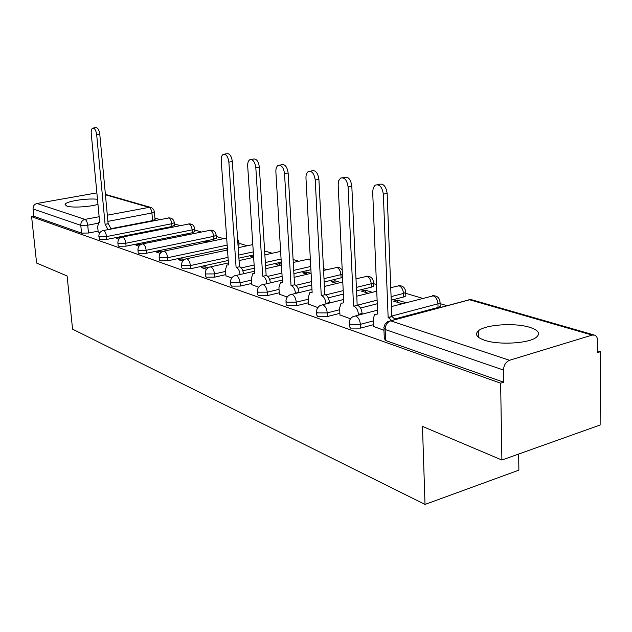 <?xml version="1.0" encoding="UTF-8"?>
<svg xmlns="http://www.w3.org/2000/svg" width="632" height="632" viewBox="0 0 632 632"><rect width="100%" height="100%" fill="white"/><g stroke="black" fill="none" stroke-linecap="round" stroke-linejoin="round"><path stroke-width="0.95" d="M529.561 327.273C514.614 322.533 485.313 324.564 478.4 330.812C474.569 334.312 476.67 337.472 484.704 340.3C498.838 345.23 529.008 343.476 536.355 337.275C540.7 333.467 538.44 330.133 529.561 327.273M97.478 199.285C86.987 198.006 65.807 201.308 65.104 204.389L66.858 206.103C71.93 207.944 89.475 206.964 97.96 204.357M349.172 323.734L349.291 326.278L350.476 328.095L360.548 328.119L360.382 324.342L350.302 324.335L349.109 322.533L349.796 319.95L351.353 317.77L353.083 316.529L355.69 315.992C358.36 317.303 359.924 320.092 360.382 324.342L373.228 320.945M316.514 312.334L316.656 314.933L317.746 316.537L327.423 316.537L327.234 312.887L317.556 312.895L316.458 311.3L317.13 308.669L318.733 306.473L320.535 305.264L322.81 304.853C325.306 306.093 326.784 308.772 327.234 312.887L339.7 309.712M285.996 301.685L286.154 304.316L287.157 305.738L296.471 305.722L296.274 302.183L286.952 302.207L285.948 300.793C286.178 297.988 287.56 295.974 290.08 294.757L292.079 294.441C294.417 295.618 295.815 298.193 296.274 302.183L308.369 299.205M257.422 291.708L257.587 294.362L258.52 295.626L267.486 295.586L267.273 292.158L258.298 292.197L257.366 290.941C257.572 288.105 258.962 286.106 261.537 284.937L263.291 284.692C265.487 285.798 266.815 288.295 267.273 292.158L279.036 289.361M230.593 282.346L230.783 285L231.636 286.13L240.286 286.083L240.065 282.749L231.399 282.804L230.546 281.682C230.72 278.831 232.11 276.848 234.725 275.726L236.281 275.536C238.343 276.595 239.607 278.996 240.065 282.749L251.504 280.11M205.368 273.538L205.566 276.2L206.356 277.203L214.714 277.14L214.477 273.901L206.111 273.964L205.329 272.969C205.471 270.117 206.862 268.158 209.5 267.083L210.875 266.933C212.826 267.936 214.027 270.259 214.477 273.901L225.616 271.412M181.605 265.243L181.811 267.889L182.537 268.79L190.627 268.726L190.382 265.574L182.293 265.645L181.566 264.753C181.684 261.909 183.067 259.973 185.713 258.938L186.946 258.82C188.778 259.784 189.924 262.035 190.382 265.574L228.026 257.382M159.177 257.422L159.398 260.044L160.07 260.858L167.891 260.779L167.646 257.714L159.809 257.793L159.138 256.995C159.232 254.159 160.607 252.255 163.261 251.26L164.36 251.173C166.097 252.089 167.188 254.269 167.646 257.714L227.165 245.105M137.974 250.019L138.203 252.626L138.827 253.353L146.411 253.266L146.15 250.28L138.566 250.375L137.942 249.648C138.021 246.843 139.38 244.963 142.018 244.007L143.014 243.936C144.657 244.813 145.7 246.93 146.15 250.28L213.648 236.352C213.245 233.09 212.178 231.051 210.44 230.23L142.706 243.873M117.9 243.02L118.137 245.595L118.713 246.251L126.068 246.164L125.808 243.249L118.445 243.344L117.876 242.688C117.931 239.907 119.274 238.059 121.905 237.15L122.798 237.095C124.362 237.932 125.365 239.986 125.808 243.249L192.152 229.882C191.749 226.706 190.722 224.723 189.079 223.941L122.505 237.024M98.869 236.376L99.651 239.52L106.792 239.417L106.524 236.581L99.382 236.684L98.845 236.092C98.884 233.342 100.212 231.525 102.826 230.641L103.64 230.601C105.117 231.407 106.081 233.398 106.524 236.581L171.746 223.744C171.343 220.647 170.356 218.719 168.791 217.961L103.356 230.538M501.903 460.025L422.468 426.395L425.02 504.423L72.561 329.154L67.111 275.963L36.617 263.046L31.6 216.673L500.631 383.174L501.903 460.025L600.131 425.012L600.4 351.7L597.643 350.871M447.077 305.706L440.077 303.605M422.776 298.415L405.728 293.303M376.475 284.526L373.536 283.65M356.811 278.625L355.974 278.372M326.894 269.651L323.481 268.632M298.762 261.214L293.098 259.515M272.266 253.266L264.618 250.975M247.27 245.769L238.904 243.257M223.641 238.675L216.263 236.463M201.268 231.968L194.782 230.024M180.065 225.608L174.393 223.902M159.935 219.573L154.998 218.087M518.674 454.045L518.88 470.153L425.02 504.423M600.4 351.7L597.643 352.569L597.674 340.932C597.596 337.93 596.576 335.995 594.609 335.126L592.137 335.094L509.511 360.28C505.805 361.891 503.807 365.138 503.507 370.036L385.149 329.517L383.853 327.502L385.07 324.05L387.708 321.554L390.695 320.851L509.511 360.28M500.631 383.174L503.696 382.21L503.507 370.036M155.101 219.336L152.565 220.608L111.035 228.658M98.086 231.162L88.488 233.026L87.722 225.205L80.778 225.324L33.038 208.979C32.998 206.072 34.31 204.239 36.964 203.472L96.87 192.879M33.038 208.979L33.82 216.27L31.6 216.673M120.38 237.822L119.969 238.114M119.93 237.672L116.399 238.375L118.903 239.228M186.345 234.828L183.24 235.633M140.525 244.695L139.506 244.347L139.601 245.429M139.506 244.347L135.912 245.074L139 246.132M208.805 241.772L207.802 241.463L207.841 241.969M207.802 241.463L204.302 242.19L205.297 242.498M161.792 251.939L160.149 251.378L160.315 253.321M160.149 251.378L156.491 252.144L160.236 253.432M227.449 249.095L226.872 249.221L227.465 249.403M184.299 259.618L181.953 258.812L182.119 260.945M181.953 258.812L178.232 259.61L182.695 261.142M253.55 256.023L250.73 256.647L253.29 257.445M208.141 267.739L205.013 266.68L205.179 268.869M205.013 266.68L201.221 267.51L206.49 269.319M281.39 264.208L279.66 263.67L279.771 265.519M279.66 263.67L275.971 264.508L279.463 265.59M225.932 275.805L231.754 277.993M311.015 273.364L306.481 271.965L306.591 274.035M306.481 271.965L302.728 272.834L307.255 274.241M251.805 284.684L258.614 287.22M340.664 282.528L334.952 280.766L335.063 282.899M334.952 280.766L331.144 281.682L336.84 283.452M279.32 294.133L287.236 297.056M372.288 292.308L365.249 290.127L365.343 292.332M365.249 290.127L361.37 291.091L368.401 293.28M308.645 304.19L317.785 307.547M406.084 302.752L397.536 300.113L397.615 302.373M397.536 300.113L393.594 301.124L402.134 303.779M339.953 314.933L350.483 318.781M373.457 326.428L383.964 330.283M440.125 305.343L440.156 306.488L438.047 307.452L395.024 318.923M373.386 324.698L360.548 328.119M405.784 294.978L405.815 295.981L403.619 296.985L391.224 300.161M377.257 303.747L360.524 308.045M339.874 313.338L327.423 316.537M373.607 285.269L373.646 286.138L371.363 287.165L356.535 290.839M343.366 294.101L328.237 297.854M308.566 302.728L296.471 305.722M342.576 277.48L324.169 282.014M311.726 284.993L297.988 288.287M279.241 292.774L267.486 295.586M310.905 269.69L293.904 273.64M282.117 276.374L269.58 279.289M251.726 283.428L240.286 286.083M281.264 262.154L265.543 265.693M254.34 268.221L242.862 270.804M225.845 274.636L214.714 277.14M253.479 254.965L238.904 258.156M228.247 260.487L190.627 268.726M227.378 248.1L167.891 260.779M216.357 237.822L213.861 239.259L146.411 253.266M194.885 231.344L192.373 232.718L126.068 246.164M174.495 225.19L171.967 226.509L106.792 239.417M98.165 231.952L99.84 232.687M238.059 245.714L238.999 244.655M503.696 382.21L385.583 340.498L384.296 338.428L383.908 328.885M33.82 216.27L81.544 233.129L88.488 233.026M108.056 229.629L105.086 224.257L108.301 223.736L111.098 229.037M93.196 128.043L95.851 127.648C97.778 127.609 99.09 129.805 99.777 134.221L108.127 223.681M105.086 224.257L96.68 134.687C95.985 130.263 94.681 128.067 92.754 128.106C91.545 128.754 91.04 130.571 91.237 133.565L99.682 222.48L98.75 222.456L97.66 226.698L98.181 232.11M240.073 274.517C239.607 270.844 238.367 268.497 236.344 267.486L239.726 266.728C241.756 267.739 242.996 270.077 243.454 273.751M224.344 154.145L226.77 153.734C229.621 153.347 231.478 155.938 232.331 161.516L239.481 266.649M236.099 267.399L228.863 162.116C228.01 156.531 226.153 153.931 223.309 154.319C221.785 155.235 221.097 157.305 221.232 160.528L228.555 264.919L226.872 265.005L225.498 269.674L225.94 276.002M266.894 283.681L266.894 283.586C266.435 279.771 265.132 277.329 262.967 276.247L266.412 275.457C268.584 276.532 269.888 278.973 270.338 282.781L270.346 282.875M251.086 159.469L253.393 159.066C256.466 158.569 258.448 161.239 259.349 167.077L266.151 275.37M262.707 276.16L255.818 167.709C254.917 161.855 252.934 159.185 249.869 159.683C248.297 160.662 247.57 162.772 247.689 166.019L254.688 273.522L252.808 273.648L251.386 278.372L251.82 284.89M295.46 293.461L295.444 293.185C294.986 289.251 293.611 286.723 291.312 285.585L294.82 284.748C297.127 285.885 298.502 288.413 298.952 292.34L298.968 292.608M279.597 165.142L281.738 164.762C285.064 164.123 287.197 166.872 288.145 173.01L294.536 284.661M291.028 285.49L284.542 173.666C283.594 167.52 281.461 164.762 278.143 165.402C276.524 166.453 275.773 168.61 275.876 171.872L282.488 282.678L280.379 282.86L278.933 287.631L279.336 294.338M325.922 303.913L325.899 303.423C325.448 299.363 323.995 296.74 321.546 295.539L325.117 294.662C327.574 295.855 329.027 298.478 329.477 302.531L329.501 303.02M310.059 171.201L311.971 170.853C315.581 170.04 317.888 172.868 318.899 179.338L324.816 294.559M321.246 295.444L315.234 180.033C314.223 173.555 311.916 170.719 308.313 171.525C306.662 172.655 305.872 174.851 305.967 178.113L312.129 292.442L309.743 292.695L308.282 297.498L308.653 304.411M358.502 315.123L358.47 314.373C358.02 310.178 356.48 307.452 353.857 306.18L357.499 305.256C360.129 306.52 361.662 309.238 362.112 313.425L362.144 314.175M342.678 177.695L344.298 177.387C348.232 176.36 350.736 179.267 351.819 186.116L357.175 305.145M353.541 306.078L348.09 186.851C347 179.986 344.495 177.071 340.577 178.098L338.705 180.673L338.16 184.789L343.784 302.862L341.083 303.218L339.621 308.037L339.961 315.163M391.69 320.487L388.135 317.469L391.84 316.49L395.403 319.5M377.707 184.67L378.931 184.425C383.229 183.114 385.97 186.1 387.147 193.392L391.84 316.49M388.135 317.469L383.34 194.166C382.163 186.859 379.421 183.865 375.139 185.176L373.243 187.846L372.683 191.954L377.683 314.025L374.602 314.507L373.157 319.31L373.465 326.673M592.137 335.094L469.631 299.781L390.695 320.851C387.179 322.225 385.338 325.109 385.149 329.517L385.583 340.498M152.565 220.608L151.925 212.992L107.914 221.366M98.055 223.238L87.722 225.205C87.287 222.101 86.363 220.157 84.949 219.399L99.137 216.737M107.337 215.196L149.089 207.367L105.433 194.782M36.964 203.472L84.949 219.399C82.152 220.228 80.762 222.203 80.778 225.324L81.544 233.129M438.047 307.452L437.944 303.818L391.824 316.024M403.619 296.985L403.493 293.453L391.082 296.613M377.114 300.176L357.364 305.209M371.363 287.165L371.221 283.744L356.377 287.394M343.2 290.633L325.725 294.939M341.083 277.962L340.925 274.636L324.003 278.665M311.544 281.627L295.887 285.348M310.731 266.459L293.722 270.377M281.919 273.103L267.786 276.358M281.074 259.002L265.345 262.525M254.135 265.029L241.305 267.905M253.282 251.892L238.691 255.067M213.861 239.259L213.648 236.352L216.176 235.317C215.67 231.754 213.64 230.04 210.069 230.167M192.373 232.718L192.152 229.882L194.696 228.863C194.182 225.411 192.191 223.752 188.723 223.878M171.967 226.509L171.746 223.744L174.298 222.733C173.776 219.391 171.825 217.787 168.46 217.906M174.274 222.44L174.519 225.49M194.672 228.523L194.909 231.683M216.152 234.93L216.389 238.217M238.809 241.693L237.853 242.735M342.418 274.154L340.925 274.636C340.522 270.891 339.171 268.505 336.88 267.47L323.576 270.425M373.496 281.888L373.504 282.725L371.221 283.744C370.81 279.889 369.396 277.424 366.963 276.334L355.99 278.831M405.697 291.502L405.697 292.458L403.493 293.453C403.09 289.48 401.597 286.92 399.005 285.767L390.742 287.686M440.07 301.764L440.054 302.854L437.944 303.818C437.549 299.71 435.969 297.056 433.204 295.839L391.461 306.552M280.624 251.378L264.863 254.893M310.407 260.455L308.59 259.136L293.264 262.462M154.469 211.752L151.925 212.992C151.522 209.966 150.574 208.086 149.089 207.367L151.87 207.849L153.939 209.95L155.124 219.604M469.631 299.781L472.025 299.852L594.112 334.984M105.267 224.321L108.301 223.736M96.68 134.687L99.777 134.221M236.344 267.486L239.726 266.728M228.863 162.116L232.331 161.516M262.967 276.247L266.412 275.457M255.818 167.709L259.349 167.077M291.312 285.585L294.82 284.748M295.444 293.185L298.952 292.34M284.542 173.666L288.145 173.01M321.546 295.539L325.117 294.662M325.899 303.423L329.477 302.531M315.234 180.033L318.899 179.338M353.857 306.18L357.499 305.256M358.47 314.373L362.112 313.425M348.09 186.851L351.819 186.116M388.483 317.588L392.188 316.6M383.34 194.166L387.147 193.392M478.535 337.338L478.4 330.812M65.175 205.131L65.104 204.389M239.03 245.098L238.825 242.127L237.577 238.683M373.646 286.138L373.504 282.725C373.164 278.254 370.787 276.089 366.386 276.224M405.815 295.981L405.697 292.458C405.404 287.789 402.971 285.522 398.373 285.656M440.156 306.488L440.054 302.854C439.833 297.964 437.32 295.586 432.525 295.721M164.044 251.102L226.667 238.051M186.622 258.749L227.504 249.995M238.193 247.712L252.808 244.584M210.543 266.854L228.413 262.92M239.07 260.574L253.637 257.366M310.336 259.12L308.092 259.049M235.949 275.457L254.538 271.239M265.732 268.703L281.445 265.14M342.212 269.88L339.653 267.771L336.35 267.375M262.959 284.605L282.338 280.071M294.117 277.314L311.094 273.348M291.755 294.354L311.963 289.472M324.398 286.462L342.789 282.014M322.51 304.766L343.626 299.481M356.772 296.195L376.743 291.194M355.437 315.921L377.525 310.178M471.29 299.671L468.912 299.647M466.511 300.516L390.521 320.803M150.677 207.399L105.394 194.364M99.24 222.369L99.666 222.282M227.978 264.761L228.539 264.634M254.096 273.356L254.672 273.229M281.888 282.504L282.472 282.37M311.529 292.26L312.105 292.118M343.192 302.681L343.769 302.538M377.114 313.851L377.667 313.709"/></g></svg>
